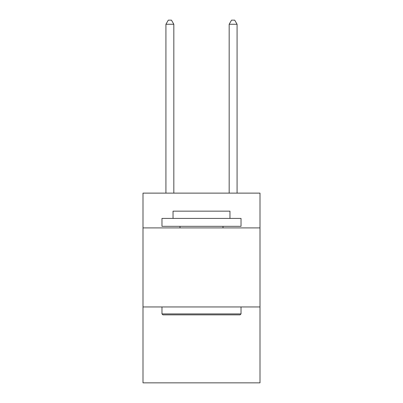 <?xml version="1.0" encoding="UTF-8"?>
<svg xmlns="http://www.w3.org/2000/svg" width="403" height="403" viewBox="0 0 403 403"><rect width="100%" height="100%" fill="white"/><g stroke="black" fill="none" stroke-linecap="round" stroke-linejoin="round"><path stroke-width="0.6" d="M260 227.902L260 193.123L143 193.123L143 227.902L260 227.902L260 382.85L143 382.85L143 227.902M260 306.96L143 306.96M162.923 314.864L161.971 313.917L241.029 313.917L240.077 314.864L162.923 314.864M241.029 218.416L241.029 226.325L161.971 226.325L161.971 218.416L241.029 218.416M173.038 218.416L173.038 211.147L229.962 211.147L229.962 218.416M241.029 306.96L241.029 313.917M161.971 306.96L161.971 313.917M223.005 226.325L223.005 227.902M179.995 226.325L179.995 227.902M173.829 193.123L173.829 24.261L165.925 24.261L165.925 193.123M165.925 24.261L168.298 20.15L171.461 20.15L173.829 24.261M237.075 193.123L237.075 24.261L229.171 24.261L229.171 193.123M229.171 24.261L231.539 20.15L234.702 20.15L237.075 24.261"/></g></svg>
